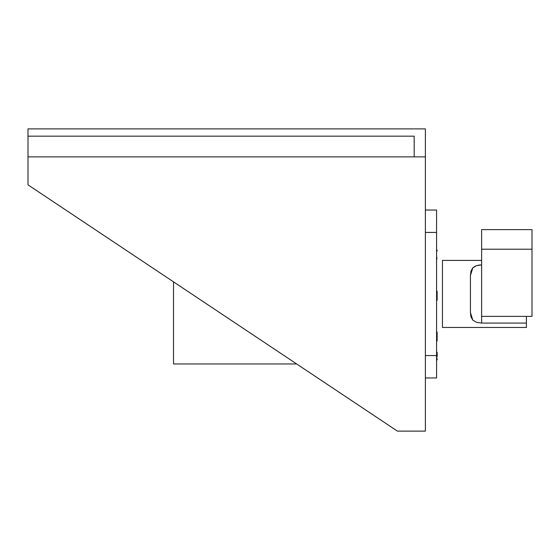 <?xml version="1.0" encoding="UTF-8"?>
<svg xmlns="http://www.w3.org/2000/svg" width="560" height="560" viewBox="0 0 560 560"><rect width="100%" height="100%" fill="white"/><g stroke="black" fill="none" stroke-linecap="round" stroke-linejoin="round"><path stroke-width="0.84" d="M28 156.87L28 136.157L28 156.87L425.376 156.87L28 156.87L28 184.856L397.397 431.116L425.376 431.116L425.376 128.884L28 128.884L425.376 128.884L425.376 431.116L397.397 431.116L28 184.856L28 156.87M28 128.884L28 136.157L414.183 136.157L414.183 156.87L414.183 136.157L28 136.157L28 128.884M425.376 232.428L436.576 232.428L436.576 355.558L425.376 355.558L436.576 355.558L436.576 377.944L436.576 210.042L425.376 210.042L436.576 210.042L436.576 232.428L425.376 232.428M425.376 377.944L436.576 377.944L425.376 377.944M436.576 369.551L436.576 218.435M436.856 259.294L436.856 257.39M436.856 250.18L437.136 250.635M437.136 250.971L437.136 250.18M437.136 300.104L437.136 291.221L436.856 298.2M437.136 340.914L437.136 332.031L437.136 340.914L436.856 333.921M437.136 359.919L437.136 358.435M437.136 355.11L437.136 352.212L436.856 356.874M437.136 356.881L437.136 353.122L437.136 356.881M437.136 300.258L437.136 299.586M478.989 265.097L481.628 264.908L476.539 265.65L478.989 265.097M472.815 267.855L476.539 265.65L472.815 267.855L470.925 271.257L470.435 275.429L470.435 312.557L470.435 275.429L470.435 312.557L470.435 275.429L472.815 267.855L475.23 266.168M470.925 316.729L470.435 312.557L472.815 320.131L470.925 316.729M442.449 260.414L481.628 260.414L442.449 260.414L442.449 327.46L526.4 327.46L526.4 323.078L481.628 323.078L476.539 322.329L472.815 320.131L476.546 322.336M442.449 327.46L526.4 327.46L526.4 323.078L481.628 323.078L481.628 316.379L532 316.379L532 229.628L532 249.214L481.628 249.214L532 249.214L532 316.379L481.628 316.379L481.628 323.078L476.539 322.329L472.801 320.117M526.4 316.379L526.4 323.078L526.4 316.379M532 229.628L481.628 229.628L481.628 316.379M173.516 281.869L173.516 363.951L173.516 281.869M296.653 363.951L173.516 363.951L296.653 363.951"/></g></svg>
